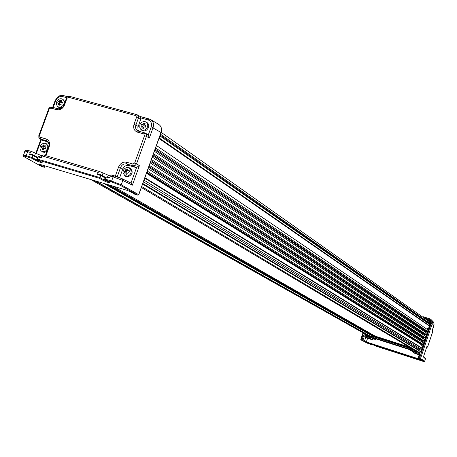 <?xml version="1.0" encoding="UTF-8"?>
<svg xmlns="http://www.w3.org/2000/svg" width="457" height="457" viewBox="0 0 457 457"><rect width="100%" height="100%" fill="white"/><g stroke="black" fill="none" stroke-linecap="round" stroke-linejoin="round"><path stroke-width="0.69" d="M419.806 352.113L419.892 350.742M429.26 323.413L429.746 322.848L429.369 321.757L161.161 132.336M426.661 329.04L428.717 327.955M425.318 332.153L426.061 331.165L427.495 331.611M424.222 335.427L424.976 334.415L426.404 334.861M423.125 338.706L423.885 337.666L425.313 338.117M422.022 341.985L422.799 340.916L424.227 341.368M422.354 346.949L421.257 344.281L423.136 344.624M90.806 179.538L369.405 336.409M112.948 186.136L375.22 336.163M141.699 186.559L418.886 352.216M142.795 183.491L418.658 349.999M143.995 180.149L421.514 349.468M159.881 135.9L429.848 324.579M427.655 346.823L432.642 331.902L432.339 330.331M423.456 356.831L426.924 346.469L427.649 346.84L426.461 347.903L427.643 346.817L432.642 331.873L432.014 331.268L434.144 324.059L433.527 322.111L431.654 320.18M424.679 361.253L425.404 358.876L425.084 357.957L423.536 356.643M423.45 356.894L425.404 358.876L424.662 361.316C425.267 361.893 424.256 361.75 421.611 360.876L418.384 359.83L421.611 360.876M378.185 346.846L414.516 358.585L415.007 358.339M367.068 343.053L360.99 339.899L360.79 339.345L361.43 339.151L360.944 339.871M430.802 319.323L429.666 318.746L431.082 319.546L431.928 320.625L432.379 322.294L432.168 323.767L431.219 323.396L431.214 321.294L430.408 320.071L429.237 319.392L429.666 318.746L423.285 316.775L423.159 317.369M433.922 325.555L432.014 331.268M433.939 325.55L432.168 323.767L420.491 358.642L419.983 358.905L419.669 357.894L424.622 361.213L424.125 361.47L421.605 360.87M374.449 345.663L414.516 358.585M425.987 331.148L425.593 332.33M424.896 334.398L424.496 335.604M423.81 337.649L423.393 338.883M422.719 340.899L422.297 342.162M421.634 344.144L421.371 344.932M430.397 321.734L428.517 321.157M366.942 335.021L367.262 335.724M374.477 345.669L375.037 345.469M386.371 349.314L383.874 347.931L384.92 348.171L400.361 353.147L404.662 355.255L388.233 350.011L386.371 349.314L386.593 348.708M405.73 355.557L403.348 354.209L404.422 354.455L419.223 359.225L423.382 361.247L420.708 360.282C416.784 358.614 413.122 357.38 409.718 356.597L410.466 357.151L405.73 355.557L405.947 354.946M382.777 347.577L385.32 349.017L380.373 347.28C376.459 345.618 372.872 344.412 369.604 343.653L370.456 344.252L368.028 343.401L365.423 341.985L366.434 342.213L382.777 347.577M412.791 351.502L410.386 350.268L410.186 349.719L410.872 349.519L410.432 350.285L412.374 350.907L412.899 350.171L413.636 351.684L413.368 352.501L413.636 351.684L420.08 353.752L418.915 357.654L418.132 358.214L419.509 359.139L364.366 341.328L362.824 340.488L362.155 339.385L363.572 335.632L364.235 336.74L367.617 338.277L366.251 342.036M425.267 318.855L429.86 320.391L430.665 321.477L430.671 323.053L421.137 351.359L420.143 352.307L419.075 352.581L414.596 351.279L414.145 350.885L414.596 350.759L414.596 351.279M412.06 348.794L411.86 349.125L411.323 348.354M410.409 347.811L373.735 336.084L372.746 336.609L372.981 336.289L371.267 335.741L371.09 336.084L371.255 335.741L372.975 336.289L373.735 336.084L373.58 335.672L372.975 336.289M371.05 335.781L369.307 336.775L365.691 335.615L364.149 333.45M426.381 319.643L429.603 320.711L430.391 322.985L421.074 350.805L420.257 351.89L419.2 352.233L414.785 350.936M369.307 336.775L369.542 336.449L365.771 335.238L364.663 333.741M415.002 353.45L413.419 352.518L419.269 354.398M410.163 349.811L376.105 338.905L375.985 339.283L374.106 338.22L374.232 337.843L410.295 349.388M361.03 339.911L362.824 340.488L364.235 336.74L369.93 338.568L369.822 337.637L370.227 338.54L371.421 337.906L371.301 336.849L371.712 337.877L375.494 339.545L375.985 339.283M375.494 339.545L373.609 338.94L372.135 339.608L370.227 338.54L372.135 339.608M371.844 339.637L367.617 338.277M419.143 354.815L415.145 353.535M371.261 335.741L369.81 336.438M373.598 335.644L408.964 346.949L373.58 335.672M420.08 353.752L419.292 354.312L418.166 358.168M410.22 349.696L411.129 348.748L410.872 349.519L412.899 350.171L412.568 351.045L413.162 352.261L412.568 351.05M363.572 335.632L369.822 337.637L371.301 336.849L373.283 337.483L374.106 338.22L373.609 338.483L373.283 337.483L373.546 336.723L374.232 337.843L376.105 338.905M100.831 175.494L100.848 174.814L97.987 173.968L97.472 174.505L100.831 175.494L105.07 177.944L104.773 177.088L100.888 174.854M107.229 176.699L109.8 177.459L107.229 176.699L106.184 177.082L109.56 178.076L110.343 176.059L113.119 176.876L114.17 175.802L122.173 178.727L122.802 180.469L113.119 176.876L111.611 181.046L121.231 184.817L138.694 194.659L161.064 132.336C162.098 128.634 161.207 125.932 158.402 124.218L150.941 119.757M132.913 164.034L134.684 163L136.569 163.755L135.106 165.514L133.033 165.822L132.913 164.034L126.572 162.201C123.076 161.612 120.437 163.155 118.649 166.845L115.29 176.145M136.523 117.346L135.763 115.621L136.7 114.616L137.323 114.844L138.448 116.198L138.397 118.123L136.523 117.346L134.01 124.31C133.056 128.228 134.192 130.833 137.42 132.124L143.772 133.89L144.886 132.918L146.234 133.958L146.594 135.552L146.417 136.409L144.532 135.638L134.684 163M57.805 108.743L51.835 107.081L50.836 108.052L56.834 109.72C60.284 110.171 62.826 108.64 64.46 105.127L66.951 98.329L66.345 98.386M45.911 155.706L49.236 146.634C50.201 142.784 49.15 140.225 46.1 138.957L40.107 137.231L40.307 138.985L38.782 137.289M99.163 171.386L43.072 154.866L41.947 155.888L98.158 172.466L99.186 171.392L110.337 176.076M26.272 150.216L28.757 150.656L27.671 151.678L24.718 150.976L24.375 151.084L24.895 151.467M32.019 157.448L32.824 155.409L37.388 157.928L36.589 159.973L32.019 157.448L26.186 155.723L27.671 151.678L30.299 152.449L31.367 151.421L41.953 155.877M126.572 162.201L126.698 163.989C123.904 163.486 121.848 164.686 120.539 167.593L118.649 166.845M134.01 124.31L135.883 125.081C135.118 127.732 135.763 129.662 137.808 130.879L138.368 131.108M136.677 114.616L69.613 96.341L68.647 97.307L135.763 115.621M56.834 109.72L57.828 108.743L59.416 108.92M50.836 108.052L48.562 109.109M38.839 135.54L39.416 135.535L49.15 109.069M49.03 144.138L46.962 140.985L46.288 140.722L46.1 138.957M106.184 177.082L105.464 179.218L111.611 181.046L111.697 181.949L120.351 185.342L121.231 184.817L122.802 180.469L132.381 185.159L131.079 183.103L122.173 178.727L111.428 174.997L110.343 176.059M98.158 172.466L97.472 174.505M41.947 155.888L41.176 157.859L37.948 156.905L37.223 159.013L37.84 160.019L41.935 162.258M30.299 152.449L29.619 154.443L32.824 155.409M32.83 155.391L32.887 154.734L30.156 153.929L29.619 154.443M41.638 140.008L48.276 142.138M117.221 176.779L120.539 167.593L122.75 169.084L119.654 177.664M122.75 169.084C124.087 166.239 126.132 165.04 128.891 165.491L135.209 167.325L136.654 167.296L130.988 183.057L122.373 178.847M138.151 126.389L135.883 125.081L138.397 118.123L140.653 119.454L137.883 127.434L138.014 129.657L138.882 131.25M105.767 178.321L105.064 177.962L104.247 180.058L100.003 177.624L100.82 175.517M140.105 116.489L150.399 119.431C153.226 121.162 154.118 123.893 153.078 127.634L149.325 138.065L146.417 136.409L136.569 163.755L139.379 165.708L136.654 167.296M149.325 138.065L148.291 134.969L145.509 133.198M138.077 195.196L138.831 194.551L161.087 132.553L151.21 126.863L148.291 134.969M140.653 119.454L140.807 117.929L148.154 119.94C151.078 121.191 152.095 123.499 151.21 126.863M140.807 117.929L140.082 116.478L137.54 114.97M137.323 114.844L69.613 96.341L67.722 96.69L66.528 97.952L63.911 105.019L64.46 105.127M53.206 107.458L55.725 100.591C57.285 97.421 59.53 96.067 62.455 96.53L66.682 97.684M100.003 177.624L99.466 178.321L37.84 160.019M38.988 156.54L41.41 157.254L38.988 156.54L37.948 156.905M32.875 154.729L30.156 153.929M32.013 157.471L31.533 158.168L26.306 156.614L26.186 155.723L23.558 155.089L25.055 151.021C25.489 150.085 26.735 149.965 28.78 150.661L31.367 151.421L28.78 150.661M111.697 181.949L106.184 180.315L105.458 179.241M44.946 165.874L44.375 167.285L39.285 164.537L39.153 164.206L40.216 164.463L126.475 190.163L130.279 191.66L134.958 194.316M137.945 195.219L138.785 194.711M41.159 166.262L41.558 166.439M62.689 99.26L65.094 101.797M62.375 107.412L58.759 107.372L57.376 106.213L56.388 104.282L56.622 101.911C57.753 99.5 59.456 98.466 61.746 98.821L62.215 98.992C63.98 99.997 64.534 101.637 63.871 103.91C62.74 106.332 61.032 107.361 58.742 107.001L57.93 106.647L58.759 107.372M60.113 104.482L61.032 103.928L60.107 104.487L59.896 105.287L58.422 104.882L60.027 104.773M61.032 103.928L61.769 104.162L62.381 102.499L61.638 102.265L61.255 101.345L61.604 100.637L60.13 100.237L58.856 101.5L58.262 101.363L57.651 103.025L58.245 103.162L58.627 104.082L58.422 104.882M58.245 103.162L59.221 103.55L58.627 104.082M58.262 101.363L59.844 102.128L59.301 103.602M59.781 100.94L59.833 101.888L58.856 101.5M61.284 101.757L60.718 101.597L60.13 100.237M61.638 102.265L61.307 102.294L61.255 101.345M62.266 102.796L61.307 102.294M59.844 102.128L60.461 102.299L60.718 101.597M59.599 104.659L59.856 103.956L59.221 103.55M59.833 101.888L60.461 102.299M46.134 143.698L48.756 146.343M46.888 151.45L44.078 152.421L41.741 151.347M45.392 143.378L45.683 143.475C47.574 144.458 48.179 146.149 47.499 148.548C46.368 150.981 44.655 151.998 42.37 151.604L41.13 150.907L40.267 149.673L39.965 148.102L40.267 146.434C41.404 144.006 43.107 142.99 45.392 143.378M43.723 149.108L43.518 149.907L42.05 149.479L43.666 149.319M43.832 149.079L44.655 148.554L45.392 148.788L46.008 147.114L45.266 146.88L44.883 145.943L45.237 145.229L43.769 144.8L42.49 146.069L41.895 145.92L41.284 147.588L41.873 147.742L42.255 148.679L42.05 149.479M43.906 148.953L44.655 148.554M41.873 147.742L42.861 148.119L42.255 148.679M41.895 145.92L43.501 146.64L42.941 148.165M43.415 145.515L43.472 146.451L42.49 146.069M44.912 146.274L44.38 146.114L43.769 144.8M45.266 146.88L44.883 145.943M45.923 147.343L44.946 146.88L45.163 146.417M43.501 146.64L44.118 146.823L44.38 146.114M43.249 149.193L43.506 148.491L42.861 148.119M43.472 146.451L44.118 146.823M146.183 122.139L146.628 122.316C148.525 123.419 149.131 125.167 148.456 127.56C146.874 130.633 144.698 131.576 141.921 130.382L141.042 129.571M145.177 121.682L145.732 121.888C147.56 122.95 148.148 124.635 147.491 126.943C146.337 129.44 144.555 130.491 142.144 130.102L140.625 129.211L139.819 127.966L139.836 124.835C140.985 122.35 142.767 121.299 145.177 121.682M143.578 127.532L143.367 128.348L141.813 127.92L143.498 127.823M143.721 127.492L144.549 126.96L145.32 127.2L145.937 125.486L145.166 125.247L144.749 124.293L145.092 123.567L143.532 123.139L143.19 123.864L142.224 124.435L141.584 124.293L140.967 126.001L141.607 126.149L142.024 127.103L141.813 127.92M143.789 127.337L144.549 126.96M141.607 126.149L142.595 126.543L142.024 127.103M141.584 124.293L143.127 125.052L142.59 126.543L143.167 126.937L142.904 127.657M143.19 123.864L143.207 124.835L142.224 124.435M144.76 124.71L144.041 124.51L143.532 123.139M145.166 125.247L144.766 125.264L144.749 124.293M145.823 125.795L144.766 125.264M143.127 125.052L143.778 125.229L144.041 124.51M143.207 124.835L143.778 125.229M427.786 322.374L428.26 322.905M419.652 349.445L418.126 349.879M129.405 167.873L129.902 168.033C133.324 171.232 132.804 174.134 128.343 176.745L125.601 176.356L124.698 175.619M131.222 170.867C131.193 173.523 129.948 175.26 127.48 176.076L124.835 175.699L123.024 172.7C123.053 170.055 124.298 168.325 126.755 167.508L128.988 167.668L131.222 170.867M125.332 172.837L126.378 172.855L126.143 173.449L125.332 172.837L124.647 173.049L124.504 171.306L126.121 171.626L126.223 172.855M126.143 173.449L126.275 174.277L127.943 173.906L127.806 173.077L128.486 172.135L129.308 172.003L129.16 170.261L128.337 170.392L127.526 169.781L127.532 169.033L125.864 169.41L125.189 171.095L124.504 171.306M126.275 174.277L127.914 173.746M125.864 170.153L126.229 171.112L125.189 171.095M127.811 170.501L126.76 170.741L125.864 169.41M128.337 170.392L127.897 170.741L127.526 169.781M129.274 172.009L129.16 170.261M127.806 173.077L128.486 172.135M127.897 170.741L129.182 170.941M126.121 171.626L126.818 171.472L126.76 170.741M127.029 173.94L126.966 173.209L126.378 172.855M126.818 171.472L126.229 171.112M142.584 184.091L420.137 351.302M160.493 134.198L429.557 323.185M94.291 180.572L370.119 336.266M95.53 180.943L370.296 336.169M103.728 183.388L372.598 336.169M104.95 183.748L373.169 336.295M107.075 184.382L373.426 336.101M109.086 184.982L373.529 335.832M141.362 187.496L416.721 351.559M144.726 178.121L421.897 348.325M144.88 177.682L421.977 348.08M146.463 173.283L421.217 344.618M146.554 173.026L421.205 344.435M146.651 172.752L421.257 344.281M146.834 172.243L421.56 344.121M147.24 171.112L423.211 344.389M148.622 167.262L422.297 341.179M148.931 166.411L422.799 340.916M149.325 165.308L424.307 341.128M150.69 161.504L423.382 337.929M150.999 160.647L423.885 337.666M151.404 159.504L425.398 337.866M152.752 155.751L424.473 334.678M153.066 154.889L424.976 334.415M153.489 153.712L426.49 334.604M154.814 150.005L425.564 331.428M155.129 149.136L426.061 331.165M155.569 147.919L427.581 331.342M158.962 138.46L429.369 326.018M159.156 137.917L429.471 325.71M360.841 339.311L363.041 332.827M423.308 316.792L429.637 318.746M423.353 357.146L426.924 346.469M362.155 339.385L361.43 339.151L363.492 333.079M423.216 316.832L422.748 317.078M423.513 317.621L429.237 319.392M419.983 358.905L424.125 361.47M431.219 323.396L419.669 357.894L418.915 357.654M420.486 358.636L419.977 358.899L418.126 358.305M363.007 332.805L360.79 339.345L360.99 339.899L367.137 343.093L371.341 344.658L367.171 343.11M377.071 346.235L378.27 346.892M414.488 358.574L418.401 359.836M413.562 349.691L414.145 350.885M413.494 349.651L411.86 349.125M372.746 336.609L371.09 336.084L369.902 336.718M373.546 336.723L411.129 348.748M429.186 320.049L429.146 320.5L430.271 321.442M415.196 351.073L414.288 350.125M388.484 349.319L388.233 350.011M403.645 354.649L403.554 354.952M407.844 355.557L407.593 356.254M420.708 360.282L420.88 359.825M421.48 360.15L421.308 360.63M422.371 360.664L422.274 360.99M422.234 360.979L422.354 360.653M384.246 348.725L384.331 348.44M368.245 342.796L368.028 343.401M380.373 347.28L380.567 346.766M381.269 347L381.035 347.64M381.966 347.988L382.206 347.331M373.386 344.961L376.968 346.183M365.731 337.574L364.366 341.328M418.372 358.831L418.463 358.499M369.542 336.449L365.926 335.295L365.691 335.615M418.321 352.473L418.538 352.141L414.819 350.953M418.538 352.141L419.92 352.067L421.354 350.879M430.671 323.053L430.38 322.99L421.063 350.805M373.609 338.94L371.712 337.877L373.312 338.968M373.586 335.701L373.478 336.015M412.111 351.284L410.386 350.268L410.329 349.302M108.715 181.789L104.247 180.058L103.373 180.555L99.466 178.321M144.532 135.638L143.772 133.89M68.647 97.307L66.951 98.329M39.416 135.535L40.107 137.231M49.236 146.634L48.653 146.634M128.891 165.491L126.698 163.989L133.033 165.822L135.209 167.325M144.698 132.867L138.374 131.108L137.42 132.124M63.854 105.173L63.911 105.019C62.843 107.829 60.81 109.069 57.828 108.743L51.298 107.029L49.744 107.538L48.762 108.635L38.742 135.9L39.159 138.111L42.061 140.299M42.438 140.448L40.307 138.985L46.288 140.722L48.202 142.036M102.185 175.591L102.974 173.254M34.635 155.7L35.44 153.352M36.212 153.706L41.324 139.791M139.379 165.708L132.381 185.159M67.659 96.724L63.42 95.57L67.653 96.73M105.978 177.682L104.91 177.173M100.009 177.602L37.228 158.996M37.046 157.048L32.915 154.763L37.046 157.048M37.771 157.408L37.234 157.151M23.307 155.614L22.856 155.134L23.558 155.089C22.839 155.306 23.01 155.86 24.078 156.745L23.93 156.648M120.351 185.342L137.831 195.168L134.769 194.259M148.154 119.94L149.079 118.934L140.076 116.478M55.725 100.591L55.194 100.489C58.799 95.507 57.942 95.73 63.42 95.57L62.455 96.53M52.686 107.315L55.137 100.643M44.826 165.84L44.266 167.245L41.37 166.382L24.078 156.745L41.239 166.319M37.565 158.025L37.12 157.071M24.147 156.774C22.616 155.837 23.336 155.786 26.306 156.614M106.184 180.315L110.057 182.543C110.131 183.2 107.903 182.543 103.373 180.555M37.954 160.07L42.13 162.366C42.484 163.092 40.353 162.458 35.737 160.464L31.533 158.168M138.717 194.671L137.843 195.179M40.707 161.595L36.589 159.973L35.737 160.464M39.405 164.252L39.285 164.537M156.437 145.492L428.043 329.977M154.357 151.284L426.947 333.239M152.278 157.082L425.855 336.501M150.193 162.881L424.764 339.762M148.108 168.69L423.668 343.03M141.356 187.507L416.681 351.547M143.407 181.789L421.205 350.388M160.167 135.095L430.003 324.122M425.456 358.922L425.387 358.305M423.239 316.792L422.731 317.067M433.944 325.533L433.887 322.825M432.648 331.885L432.71 331.131M429.631 320.734L429.957 321.008M409.718 356.597L409.838 356.203M369.604 343.653L369.719 343.27M413.551 357.911L418.366 359.825M430.38 322.99L429.603 320.711M419.292 354.312L418.132 358.214M413.368 352.501L415.093 353.512M100.866 174.825L105.984 177.676M46.934 140.973C49.156 142.75 49.744 144.595 48.693 146.514L45.38 155.551M145.303 133.078L137.837 130.885M43.072 154.866L99.186 171.392M111.428 174.997L114.17 175.802M46.962 140.985L48.019 141.716M40.862 139.476L35.715 153.483M100.848 174.814L97.987 173.968M37.777 157.402L37.183 157.111M149.079 118.934L150.387 119.431M161.144 132.393L161.258 127.811M106.058 180.258L109.771 182.394M137.883 195.196L134.895 194.305M44.306 167.268L41.507 166.428M62.215 98.992L63.197 99.437M61.375 102.294L61.564 101.882M45.683 143.475L46.677 143.858M41.73 151.336L42.581 152.01M145.732 121.888L146.628 122.316M141.19 129.674L141.921 130.382M429.803 323.796L427.958 322.499M128.988 167.668L129.902 168.033M124.835 175.699L125.601 176.356"/></g></svg>
